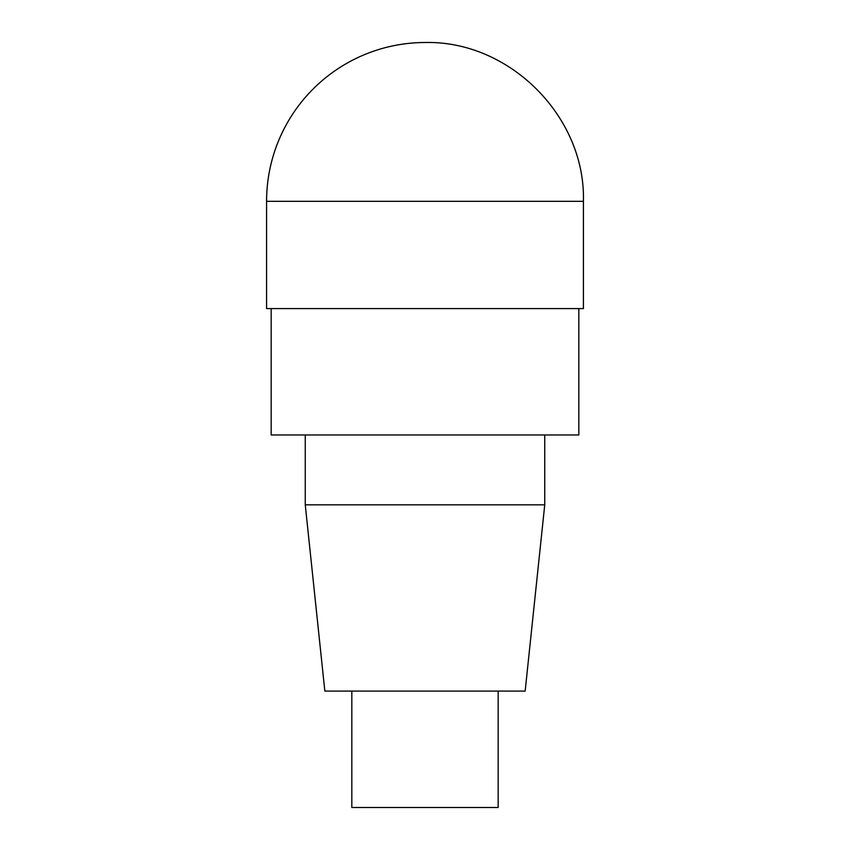 <?xml version="1.0" encoding="UTF-8"?>
<svg xmlns="http://www.w3.org/2000/svg" width="850" height="850" viewBox="0 0 850 850"><rect width="100%" height="100%" fill="white"/><g stroke="black" fill="none" stroke-linecap="round" stroke-linejoin="round"><path stroke-width="1.27" d="M578.829 308.582L578.829 434.977L271.171 434.977L271.171 308.582M544.744 434.977L544.744 504.826L525.162 691.082L324.838 691.082L305.256 504.826L544.744 504.826M498.174 691.082L498.174 807.5L351.826 807.5L351.826 691.082M424.596 42.5L425.404 42.5L424.596 42.5A158.822 158.822 0 0 0 266.581 201.322L583.419 201.322L583.419 308.582L266.581 308.582L266.581 201.322M425 42.5L425.404 42.5C509.873 40.672 585.671 116.854 583.419 201.322L583.419 308.582M305.256 504.826L305.256 434.977"/></g></svg>
